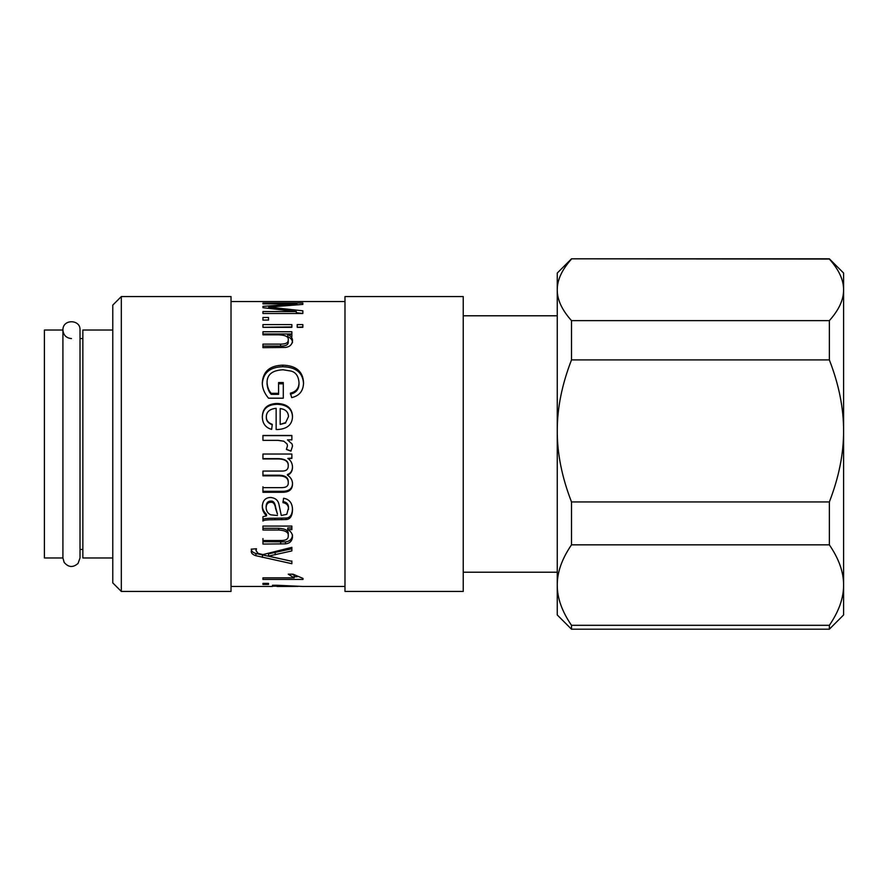 <?xml version="1.0" encoding="UTF-8"?>
<svg xmlns="http://www.w3.org/2000/svg" width="888" height="888" viewBox="0 0 888 888"><rect width="100%" height="100%" fill="white"/><g stroke="black" fill="none" stroke-linecap="round" stroke-linejoin="round"><path stroke-width="1.33" d="M277.001 585.803L277.001 586.457L294.994 586.457L277.001 585.259L302.841 586.457L344.988 586.457M231.024 586.457L272.494 586.457L272.494 585.259L272.494 586.413M277.001 586.169L272.494 586.169M298.046 586.413L294.994 586.413M272.494 585.259L277.001 585.259M262.948 584.437L262.948 583.394L262.948 584.437L268.52 584.437L268.52 583.394L268.52 584.437M262.948 583.394L268.52 583.394M297.191 576.723L294.15 576.723M294.15 577.844L288.245 574.17L292.996 574.17L302.997 578.421L302.997 579.431L262.948 579.431L262.948 577.844L294.15 577.844L294.15 575.158L291.897 574.17M302.997 578.421L302.997 579.431M291.863 548.784L268.52 553.857L268.52 556.099L291.863 561.305L255.899 553.479C252.747 552.491 251.193 551.026 251.249 549.084M291.863 560.972L291.863 563.691L255.899 555.721C252.747 554.711 251.193 553.213 251.249 551.226L251.859 549.117L256.443 548.751L256.022 550.627L258.086 553.379L262.926 554.6L291.863 547.352L291.863 550.926L268.52 556.099M275.18 552.569L275.18 554.789M256.022 548.784L256.022 550.627M262.948 526.961L262.948 526.073L291.863 526.073L291.863 529.637L287.756 529.637C290.92 531.357 292.507 533.744 292.507 536.785C292.174 541.025 289.832 543.378 285.481 543.867L262.948 544.055L262.948 538.583M262.948 540.514L280.53 540.514C285.792 540.626 288.367 539.127 288.245 536.008L288.245 534.165C288.767 530.647 285.592 528.693 278.732 528.305L262.948 528.305M292.507 534.931C292.174 539.083 289.832 541.391 285.481 541.869L262.948 541.691M291.863 527.927L287.756 527.927L287.756 529.637M288.245 536.008C288.767 532.412 285.592 530.425 278.732 530.025L262.948 530.025L262.948 526.073M288.489 416.594C288.245 411.877 285.47 409.202 280.164 408.58L280.164 424.42L285.659 422.577L288.489 416.594L285.659 422.577M285.659 423.01L280.164 424.42M266.322 416.827C266.245 420.368 268.232 422.877 272.283 424.353L271.65 429.392C265.579 427.683 262.471 423.498 262.315 416.827C262.582 408.214 267.521 403.763 277.156 403.463C287.135 403.907 292.252 408.28 292.507 416.561C292.252 424.675 287.235 429.004 277.456 429.548L276.146 429.514L276.146 408.325C269.697 408.968 266.422 411.799 266.322 416.827L266.322 417.371C266.245 420.834 268.232 423.299 272.283 424.753M262.315 417.371C262.582 408.935 267.521 404.562 277.156 404.273C287.135 404.706 292.252 408.991 292.507 417.105M267.055 382.617L267.055 383.849C267.443 388.345 268.82 391.841 271.195 394.339L278.577 394.339L278.577 382.562L283.294 382.562L283.294 398.19L268.52 398.19C264.369 393.251 262.293 388.156 262.282 382.894C263.014 371.439 269.83 365.534 282.717 365.179C295.981 365.501 302.919 371.284 303.541 382.539C303.452 390.787 299.5 395.804 291.686 397.613L290.376 393.151C296.059 391.808 298.945 388.278 299.012 382.562C298.501 376.179 295.848 372.35 291.075 371.073L283.05 369.774C272.327 370.274 266.999 374.558 267.055 382.617C267.443 387.212 268.82 390.776 271.195 393.317L278.577 393.317M290.376 394.172C296.059 392.851 298.945 389.388 299.012 383.794L299.012 382.562M262.282 384.116C263.014 372.893 269.83 367.099 282.717 366.755C295.981 367.066 302.919 372.738 303.541 383.771M278.577 383.794L283.294 383.794M271.195 394.339L271.195 393.317M292.507 342.679C292.507 340.015 290.92 338.017 287.756 336.707L287.756 334.521C290.92 335.853 292.507 337.895 292.507 340.615C292.174 344.577 289.832 346.864 285.481 347.452L262.948 347.652L262.948 346.109L280.53 346.109C285.792 346.165 288.367 344.799 288.245 341.991L288.245 339.904C288.767 336.785 285.592 335.098 278.732 334.832L262.948 334.832L262.948 333.988L291.863 333.988L291.863 336.707M262.948 334.832L262.948 331.746L291.863 331.746L291.863 334.521L287.756 334.521M262.948 347.652L262.948 344.111L280.53 344.111C285.792 344.167 288.367 342.768 288.245 339.904M297.214 327.317L297.214 324.575L302.841 324.575L302.841 327.317L297.214 327.317L302.841 326.962M262.948 327.317L262.948 324.575L291.863 324.575L291.863 327.317L262.948 327.317L291.863 326.962M262.948 320.124L268.52 320.002L262.948 320.124L262.948 317.471L268.52 317.471L268.52 320.124M296.337 312.709L302.841 313.475M262.948 303.863L262.948 303.041L302.841 303.041L302.841 304.406L268.698 307.115L302.841 310.811L302.841 313.497L262.948 313.497L262.948 311.544L296.337 311.544L262.948 307.703L262.948 306.393L296.914 303.863L262.948 303.863L262.948 303.041M296.914 304.817L296.914 303.863M262.948 307.703L262.948 306.393M296.337 313.497L296.337 311.544M268.698 308.303L268.698 307.115M302.841 304.406L302.841 303.041M283.805 441.225L278.088 440.415M292.507 446.076L290.953 450.993L286.391 449.328L287.457 445.809L287.09 444L283.805 441.17L278.088 440.348L262.948 440.348L262.948 435.453L291.863 435.453L291.863 439.937M291.863 439.86L287.49 439.86L292.096 444L292.507 446.12L290.953 451.137L286.391 449.439L287.457 445.854L287.09 444M262.948 435.631L291.863 435.631M287.49 439.86L292.096 444M262.948 475.224L279.731 475.224C285.548 475.535 288.389 477.777 288.245 481.951L288.245 482.717C288.389 478.466 285.548 476.179 279.731 475.857L262.948 475.857L262.948 471.073L281.707 471.073C286.08 471.184 288.256 469.497 288.245 466.011L288.245 465.567C288.522 461.061 285.081 458.741 277.944 458.63L262.948 458.63M292.507 482.972C292.563 488.444 289.322 491.219 282.773 491.308L262.948 491.308L262.948 486.768M292.507 466.633C292.418 470.784 290.72 473.404 287.423 474.492L287.423 475.113C290.809 477.356 292.507 480.242 292.507 483.771C292.563 489.344 289.322 492.185 282.773 492.274L262.948 492.274L262.948 487.634L281.163 487.634C286.091 487.756 288.456 486.113 288.245 482.717M291.863 458.119L287.79 458.408C290.787 460.306 292.352 463.203 292.507 467.088C292.418 471.328 290.72 474.003 287.423 475.113M288.245 466.011C288.522 461.405 285.081 459.041 277.944 458.93L262.948 458.93L262.948 454.046L291.863 454.046L291.863 458.408L287.79 458.408M266.145 507.525L266.145 506.26C266.367 502.863 267.887 501.154 270.707 501.11C273.349 500.776 274.98 502.808 275.602 507.215L277.456 514.096L275.602 508.502C274.98 504.007 273.349 501.931 270.707 502.275C267.887 502.319 266.367 504.073 266.145 507.525C266.245 511.044 267.788 513.475 270.762 514.818L277.456 515.528M292.507 508.724C292.23 514.751 290.099 517.848 286.125 518.026L275.058 518.226C267.599 518.159 263.558 518.581 262.948 519.513M262.315 505.239C262.171 508.458 263.57 511.521 266.511 514.43L266.511 515.873C263.57 512.898 262.171 509.768 262.315 506.493C262.659 500.61 265.412 497.602 270.585 497.469C275.058 497.879 277.822 500.022 278.854 503.907L281.285 515.506L286.791 514.319L288.456 508.114C288.678 504.384 286.835 502.175 282.961 501.498M286.125 518.026L286.125 519.536L275.058 519.746C267.599 519.669 263.558 520.102 262.948 521.056L262.948 516.705L266.511 515.873M288.456 509.423C288.678 505.616 286.835 503.363 282.961 502.664L283.594 498.257C289.532 499.278 292.496 503.207 292.507 510.045C292.23 516.194 290.099 519.358 286.125 519.536M121.323 296.559L112.776 305.106L112.776 582.894L121.323 591.441L231.024 591.441L231.024 296.559L121.323 296.559L121.323 591.441M344.988 444L344.988 591.441L463.236 591.441L463.236 296.559L344.988 296.559L344.988 444M571.506 544.844L571.506 501.942C561.949 477.311 557.198 453.635 557.253 430.924C557.198 408.214 561.949 384.537 571.506 359.906L829.359 359.906C838.905 384.537 843.656 408.214 843.6 430.924L843.6 585.081C843.656 597.946 838.905 611.355 829.359 625.307L571.506 625.307C561.949 611.355 557.198 597.946 557.253 585.081C557.198 572.205 561.949 558.796 571.506 544.844L829.359 544.844C838.905 558.796 843.656 572.205 843.6 585.081L843.6 614.951L829.359 629.192L571.506 629.192L557.253 614.951L557.253 273.049L571.506 258.808L829.359 259.052C838.905 269.73 843.656 279.998 843.6 289.843L843.6 273.049L829.359 258.808L571.506 258.808M829.359 544.844L829.359 501.942C838.905 477.311 843.656 453.635 843.6 430.924L843.6 289.843C843.656 299.7 838.905 309.956 829.359 320.635L571.506 320.635C561.949 309.956 557.198 299.7 557.253 289.843C557.198 279.998 561.949 269.73 571.506 259.052M571.506 359.906L571.506 320.635M571.506 629.192L571.506 625.307M829.359 501.942L571.506 501.942M829.359 359.906L829.359 320.635M829.359 629.192L829.359 625.307M62.915 330.036L62.915 557.964L64.158 562.393C68.443 567.465 73.082 567.809 78.066 563.403L80.02 557.964L80.02 330.036C80.775 319.325 62.626 318.681 62.915 330.036L62.915 557.964L44.4 557.964L44.4 330.036L62.915 330.036C63.425 335.22 66.278 338.073 71.473 338.583M112.776 330.036L82.862 330.036L82.862 557.964L112.776 557.964M255.899 553.479L255.899 555.721M262.437 555.133L262.437 557.398M278.732 528.305L278.732 530.025M280.708 542.057L280.708 544.055M285.481 541.869L285.481 543.867M277.156 404.273L277.156 403.463M282.717 366.755L282.717 365.179M280.53 346.109L280.53 344.111M275.08 308.991L275.08 307.714M279.731 475.224L279.731 475.857M282.773 491.308L282.773 492.274M275.602 507.215L275.602 508.502M270.707 501.11L270.707 502.275M275.058 518.226L275.058 519.746M281.585 518.226L281.585 519.746M231.024 301.543L344.988 301.543M82.862 549.417L80.02 549.417L80.02 557.964M80.02 338.583L82.862 338.583M463.236 572.216L557.253 572.216M463.236 315.784L557.253 315.784"/></g></svg>

